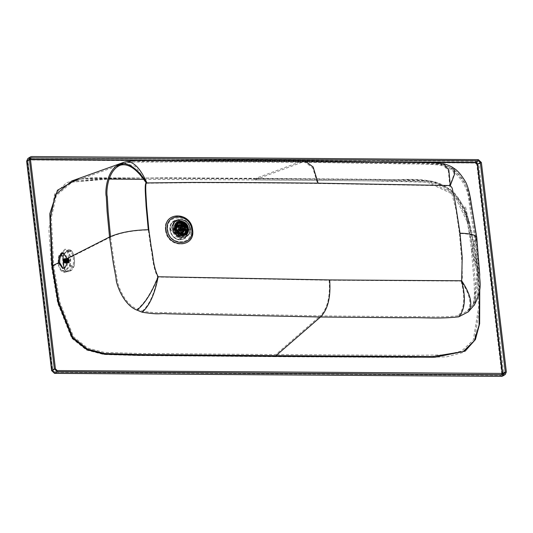 <?xml version="1.0" encoding="UTF-8"?>
<svg xmlns="http://www.w3.org/2000/svg" width="533" height="533" viewBox="0 0 533 533"><rect width="100%" height="100%" fill="white"/><g stroke="black" fill="none" stroke-linecap="round" stroke-linejoin="round"><path stroke-width="0.4" stroke-dasharray="2.67 2" d="M69.936 266.18C71.495 259.618 70.696 254.394 67.531 250.523L64.913 249.211L58.923 255.42C57.364 261.983 58.17 267.206 61.328 271.084L64.353 272.403L69.936 266.18L73.927 266.22C75.113 260.031 74.32 254.867 71.549 250.73L67.531 250.523M59.35 255.833L64.886 250.104L67.298 251.309C70.209 254.894 70.956 259.711 69.517 265.767L64.373 271.51L61.568 270.291C58.65 266.713 57.91 261.896 59.35 255.833L60.775 255.893M64.353 272.403L70.183 270.984L74.04 266.107C75.12 260.064 74.34 255.014 71.715 250.963L70.09 249.904L71.669 250.776C74.447 255.16 75.246 260.291 74.06 266.167C72.974 268.938 71.695 270.544 70.216 270.971L68.297 271.743L65.412 271.07C62.987 266.94 62.194 261.776 63.027 255.58L67.085 250.816L70.083 249.904L64.913 249.211M73.927 266.22L70.323 270.751L69.303 260.917L67.298 251.063L71.715 250.963M61.328 271.084L70.183 270.984M65.719 270.844C63.294 266.793 62.514 261.75 63.394 255.707L67.085 250.816M63.907 268.099L65.193 270.278L68.031 270.891L69.543 270.271L73.054 265.8C74.08 260.004 73.347 255.24 70.862 251.496L69.477 250.723L66.658 251.509L64.406 253.328M69.663 260.257L68.211 258.838L67.398 261.543L68.844 262.962L69.663 260.257M68.537 258.738L69.616 260.257L68.804 262.956L67.351 261.543L68.211 258.838M69.29 260.684L65.179 260.584M64.353 259.431L68.69 259.551L69.277 260.064L64.979 259.824L69.043 259.618L64.806 259.584L68.684 259.531L69.283 261.117L68.63 262.256L64.526 262.169L68.744 262.396L64.74 262.049L69.043 261.896M63.813 262.309L63.887 259.271M66.185 261.516L67.638 262.929L68.451 260.224L67.371 258.712L66.185 261.516M68.437 263.055L68.844 262.962M68.444 260.297L67.145 259.025L66.412 261.45L67.385 262.809L68.444 260.297M69.223 260.271L65.113 260.171L69.23 260.297L69.283 261.13L69.23 260.291M65.186 260.624L69.29 260.71M65.173 261.017L69.283 261.117M69.203 261.536L69.19 261.883L69.203 261.536L65.093 261.43L67.851 261.503L67.791 261.09L65.173 261.023L69.283 261.13L69.203 261.536L69.283 261.13M69.197 261.556L67.858 261.53M64.273 262.163L68.384 262.263L64.293 262.169M65.173 261.057L67.811 261.097L68.057 262.183L68.637 262.256L68.164 262.123M64.986 259.831L68.037 259.897L65.126 259.851L67.918 259.917L67.871 261.51M67.811 261.097L68.231 259.671L64.986 259.591L67.918 259.917M64.586 259.438L68.697 259.551L64.72 259.298M64.793 259.571L68.904 259.664M64.866 262.103L68.044 262.189M69.057 261.876L68.177 262.136M64.62 262.303L68.817 262.356L64.7 262.256M64.1 262.243L68.264 262.409M69.237 261.763L63.753 261.756L67.871 261.856M67.804 261.097L67.891 260.244M68.037 259.897L64 259.498L68.104 259.591M64.24 259.305L68.364 259.404L64.167 259.344M64.76 259.358L68.917 259.684M64.986 259.604L69.043 259.618M67.864 260.037L65.113 259.844L69.23 259.944M67.904 260.264L68.044 259.924M67.365 261.476L68.664 262.742L69.39 260.317L68.424 258.965L67.365 261.476M63.101 268.392L64.813 268.192C67.191 266.647 68.244 263.475 67.971 258.678L64.24 253.002L63.74 253.035M477.821 268.812L469.107 223.107L454.995 194.025L427.213 181.033L369.622 179.708L254.827 178.742L254.534 178.308L380.435 179.381C404.687 181.427 432.51 173.212 454.662 193.252C472.458 214.932 473.497 243.528 477.821 268.812L479.747 289.899M71.768 180.993L116.934 177.975L254.827 178.742L254.534 178.308L166.103 177.809L77.858 178.908M479.52 291.558L477.495 268.732L472.618 249.704L476.189 239.577L470.179 201.86C469.366 188.689 463.01 177.429 451.105 168.088L440.471 163.917C418.178 162.159 405.86 163.018 387.704 162.345L301.918 161.126L193.219 160.586L143.617 160.853C138.1 161.512 139.173 159.514 124.282 162.179M476.189 239.577L478.914 271.497L474.457 304.776M143.863 179.328L254.907 179.914L254.014 178.628L379.922 179.701C404.167 181.74 431.99 173.525 454.143 193.566C471.945 215.252 472.978 243.847 477.301 269.132L479.873 305.842L474.37 340.9L462.604 352.613L446.474 356.89L412.522 357.476L275.248 356.704L275.734 354.572L411.583 355.324L445.455 354.898L461.518 351.107L473.304 340.094L478.867 305.502L476.315 268.892L467.961 223.42L454.156 194.838L427.166 182.206L369.695 180.88L254.781 179.934L399.69 181.073L424.068 181.893C442.577 180.747 463.19 197.636 467.961 223.42L464.19 206.358C466.488 216.998 469.78 235.339 471.445 249.904L475.03 239.65L469.033 202.034C468.181 188.988 462.011 178.002 450.532 169.074L440.325 165.07C418.512 163.358 405.806 164.184 387.784 163.518L302.011 162.298L193.312 161.766L143.71 162.032C138.274 162.665 139.033 160.733 124.642 163.311L123.789 163.591M450.532 169.074L453.13 169.267L454.043 174.378L449.765 185.864L455.948 209.482L459.466 233.514C471.872 233.894 477.055 235.939 475.03 239.65L477.755 271.643L473.271 304.41L467.454 311.012L458.293 315.763C436.953 318.028 423.928 316.129 406.046 316.655L320.32 315.882L275.734 354.572L138.46 353.439L104.388 352.4L87.639 348.082L73.607 336.863L59.889 302.404L53.713 265.78L51.348 217.644L56.325 195.504L72.122 182.133L108.879 179.061M451.105 168.088L453.736 168.241M443.403 163.724L440.471 163.917M329.114 280.251C330.36 296.768 327.429 308.647 320.32 315.882L166.976 312.698C158.734 311.818 161.019 314.037 142.271 311.152L137.321 309.167C123.436 303.877 116.647 281.97 117.113 278.486L114.348 263.469L110.551 237.065C120.238 232.708 132.824 230.363 148.321 230.023L150.866 248.265C152.605 254.374 152.238 266.054 157.621 277.06L329.114 280.251L461.125 281.084L462.384 278.626L462.071 264.588L459.466 233.514M110.491 236.565L110.551 237.065L67.971 258.678M143.877 179.348L254.781 179.934L302.011 162.298L304.523 161.832L312.778 167.902L317.581 183.505L449.765 185.864L448.353 170.846L443.143 164.89L440.325 165.07M467.454 311.012C472.118 304.456 470.006 294.483 461.125 281.084C465.349 297.421 464.403 308.98 458.293 315.763M142.271 311.152C149.36 304.936 154.477 293.57 157.621 277.06C151.579 292.377 144.809 303.084 137.321 309.167M146.435 183.259L192.12 182.759C210.328 182.832 224.973 182.572 317.581 183.505M124.642 163.311L135.149 166.263L144.989 179.868M180.407 239.65C174.864 238.991 171.446 235.706 170.167 229.796C170.04 223.893 172.672 220.649 178.075 220.062L182.186 221.095L188.316 229.916L188.389 231.189L180.407 239.65L179.101 235.399C181.9 235.1 183.272 233.414 183.205 230.349C182.546 227.298 180.787 225.592 177.922 225.232L177.889 225.232C175.084 225.532 173.711 227.218 173.778 230.283C174.438 233.334 176.203 235.04 179.068 235.399L179.101 235.399M180.087 234.413L175.137 229.65L176.956 225.492L176.05 226.052L174.231 230.189L179.155 234.973L181.187 234.427L183.006 230.283L178.082 225.506L176.05 226.052L178.049 225.512C182.812 226.192 183.865 229.163 181.187 234.427L182.093 233.867L180.087 234.413M177.289 225.312L178.961 224.946L183.912 229.71L182.093 233.867M180.9 225.359L178.955 224.893L176.923 225.446L175.084 229.65L180.094 234.473L182.126 233.92L183.998 230.409M183.998 230.076L181.187 225.512L180.694 225.825M180.287 234.353L175.277 229.53L177.116 225.326L179.148 224.773L184.158 229.596L182.319 233.8L180.287 234.353M181.626 234.094L180.421 234.273L175.41 229.45L176.536 225.812M177.349 225.186L179.281 224.693M180.067 224.773L184.291 229.51L182.546 233.661M181.473 234.067L180.614 234.154L175.604 229.33L176.496 225.959M178.782 224.626L179.474 224.573L184.485 229.397L182.646 233.601M177.536 225.139L179.801 224.646M181.12 224.966L184.431 229.397L182.679 233.507M181.327 234.04L180.607 234.1L175.657 229.33L176.456 226.105M184.045 230.049L184.025 229.23L179.821 225.186M177.276 226.418L176.21 226.825L178.122 225.652L176.583 229.177L180.78 233.221M181.993 232.008L182.113 230.403L178.568 226.425M176.21 226.825L174.671 230.349L178.875 234.393L181.42 233.168M181.253 230.436L177.955 227.258L176.616 227.624L175.404 230.396L178.708 233.574L180.041 233.207L181.253 230.436M181.06 225.599L184.005 228.75L183.858 230.163M179.235 230.902L178.408 229.67M179.901 226.831L180.82 226.578L183.072 228.744L182.239 230.636L183.932 229.596M180.027 230.389L179.181 229.15M182.599 225.546L184.758 227.704L184.605 228.81M182.539 225.825L184.491 227.704L183.778 229.343L182.986 229.556L181.033 227.684L181.753 226.045L182.539 225.825M178.622 231.315L180.72 229.916L181.227 230.296M187.143 229.81L186.61 229.95L187.143 229.81L186.61 229.95L184.551 228.704L182.526 225.592L182.526 222.721M183.745 230.223L184.118 229.989M181.853 225.559C185.058 227.251 185.257 228.924 182.453 230.576L180.614 229.723L179.828 228.051L181.853 225.559M181.84 225.279L181.193 225.579M178.595 219.476L174.338 220.642L170.487 229.456L180.987 239.557L185.244 238.398L189.095 229.583L178.595 219.476M182.526 225.592L184.938 227.844L184.551 228.704M187.723 230.149L187.516 230.483L187.723 230.149M182.199 223.187L182.073 222.134L182.439 222.048M184.038 229.943L184.585 229.49M181.933 230.276C184.085 229.003 183.932 227.718 181.473 226.412L179.914 228.331L180.52 229.623L181.933 230.276M185.311 238.358L181.053 239.524L170.547 229.417L174.404 220.602L178.655 219.436L189.162 229.543L185.244 238.398M182.972 225.446L184.871 227.844L184.924 228.57M181.506 226.712L183.219 228.357L182.592 229.79L181.9 229.983L180.187 228.337L180.814 226.898L181.506 226.712M188.416 230.423L181.227 238.104C170.74 238.518 168.521 219.902 179.121 220.462L183.032 221.488M182.979 226.252L184.258 227.478L183.272 228.69L182 227.464L182.979 226.252M182.413 226.152L184.125 227.798L183.499 229.237L182.806 229.423L181.093 227.778L181.72 226.345L182.413 226.152M183.012 226.538L183.992 227.478L183.239 228.404L182.259 227.464L183.012 226.538M182.812 226.658L183.792 227.598L183.039 228.524L182.059 227.584L182.812 226.658M63.394 255.707L58.923 255.42M70.862 251.496L67.298 251.309M69.517 265.767L73.054 265.8M61.568 270.291L65.193 270.278M68.744 262.209L68.344 259.591M67.711 260.81L69.397 260.844M67.711 260.957L69.39 260.99M67.731 261.297L69.357 261.323M67.751 261.43L69.33 261.463M65.066 261.783L69.19 261.883M69.377 260.504L67.751 260.477M69.357 260.37L67.778 260.337M64.686 259.311L68.81 259.411M503.898 373.653L501.306 375.245L502.033 375.045L502.706 373.646M481.379 162.518L478.787 164.111L475.782 161.226L478.374 159.633M502.659 376.065L503.758 373.546L501.78 373.933L476.808 164.497L478.787 164.111L503.758 373.546L506.35 371.954M31.707 156.549L27.903 158.474M28.642 159.973L29.115 158.141L475.782 161.226L475.309 163.058L28.642 159.973L27.483 161.399L52.454 370.835L53.953 372.274L277.287 373.82L500.627 375.359L501.78 373.933M30.608 158.461L29.255 159.287L30.441 159.3M169.514 160.26L380.582 161.712M30.481 159.667L28.522 159.487L27.863 160.999L30.454 159.407M55.425 368.843L52.834 370.435L27.863 160.999M29.155 159.653L27.996 161.079L52.834 370.435L54.639 372.167L57.224 370.575M501.306 375.245L54.639 372.167M412.216 162.298L145.163 160.46M52.834 370.435L54.473 371.961L501.14 375.039L502.299 373.613M476.808 164.497L475.309 163.058M501.44 376.391L500.627 375.359M54.772 373.313L53.953 372.274M51.774 370.428L52.454 370.835M26.797 160.993L27.483 161.399M275.248 356.704L137.987 355.564L103.742 354.518L86.499 350.061L71.728 338.282L57.624 303.017L51.441 266.194L48.843 229.343L54.606 194.179L66.652 182.619L82.895 178.428L116.967 177.875L254.014 178.628L254.907 179.914M304.536 160.64L301.918 161.126L254.827 178.742M477.301 269.132L476.315 268.892L471.445 249.904M59.756 262.782L53.713 265.78L51.441 266.194M165.516 230.056C162.585 211.568 190.607 211.761 192.087 230.236C195.018 248.724 166.996 248.531 165.516 230.056M190.607 229.976C189.342 214.113 165.283 213.953 167.802 229.823C169.068 245.68 193.126 245.846 190.607 229.976M169.987 229.989C169.854 224.206 172.432 221.008 177.716 220.409L177.775 220.409C183.239 221.055 186.597 224.293 187.863 230.116C187.989 235.899 185.411 239.09 180.127 239.697L180.074 239.697C174.611 239.044 171.246 235.813 169.987 229.989L177.969 230.636M180.361 239.743C168.688 240.203 166.156 219.496 177.949 220.036L182.153 221.075L188.309 229.923L188.389 231.235L180.361 239.743M178.075 220.062L177.889 225.232M180.5 235.659C173.245 235.946 171.666 223.074 178.995 223.4L179.041 223.4C186.297 223.114 187.876 235.986 180.547 235.659L180.5 235.659M184.611 233.494L180.527 235.646C173.272 235.932 171.693 223.054 179.021 223.387M182.732 224.699L180.973 223.72L182.732 224.719M183.559 225.472L185.104 227.984M185.524 230.809L185.364 228.83L185.504 230.802M181.16 234L175.783 229.223L176.416 226.272M181.107 224.833L184.565 229.343L184.585 230.263M179.967 233.547L176.176 229.143L176.276 227.538M181.127 224.999L184.458 229.663M177.955 227.258L177.915 226.358M178.875 234.393L178.708 233.574M186.004 232.535L184.724 233.701L182.213 234.387L178.169 232.668M177.442 231.868L176.829 230.929M176.376 229.923L176.017 228.424L178.289 223.227L180.8 222.541L182.306 222.767M178.082 223.507L177.089 223.96L174.824 229.183L181.013 235.126L184.378 233.76M186.996 230.009L186.603 231.489M185.77 230.956L185.777 229.07M184.984 226.732L184.625 226.145M182.672 224.233L181.227 223.54M180.96 223.627L182.293 223.64M179.268 230.882L178.455 229.636M180.72 236.146C172.779 236.465 171.046 222.361 179.075 222.727L179.121 222.727C187.07 222.414 188.795 236.512 180.767 236.146L180.72 236.146M186.237 229.69L185.717 230.929L185.657 229.003M186.61 229.95L187.516 230.483M181.813 221.795L178.342 222.181M185.677 234.127L187.416 231.755M187.803 230.176L187.796 228.51L182.446 221.948M180.747 222.134L177.163 222.867L174.558 228.804L179.148 235.106M187.036 229.856L186.703 232.068L184.531 234.873L187.183 229.83M187.176 229.41L185.491 224.959M182.513 222.621L181.766 222.348M186.916 233.92L181.12 237.358C171.519 237.678 169.541 220.662 179.235 221.175M179.281 221.175L187.703 229.343L187.763 230.443M68.031 270.891L64.373 271.51M69.477 250.723L64.886 250.104M66.812 263.016L67.271 263.029M69.004 262.209L64.879 262.109M68.77 262.416L64.646 262.316M68.517 262.483L64.393 262.389M68.337 259.384L64.213 259.285M68.59 259.318L64.466 259.218M67.385 262.809L68.331 262.829M67.371 258.712L66.978 258.705M68.424 258.965L67.478 258.938M63.24 252.955L64.24 253.002M62.594 268.425L63.6 268.465M31.114 157.901L28.522 159.487L27.829 161.039L52.807 370.468L54.599 372.174L501.267 375.259L504.624 373.46M71.742 181.007C81.509 178.415 91.643 177.356 102.136 177.842L402.595 179.894L425.501 180.84C442.976 179.821 464.09 196.65 469.107 223.107L465.356 206.111C467.661 216.778 470.959 235.16 472.624 249.764M472.618 249.704L475.356 283.349L475.709 296.948C475.536 300.839 474.883 303.823 473.737 305.895M116.74 166.156L72.122 182.133L102.136 179.035L108.872 179.081M475.616 237.925L478.561 274.968C477.668 278.759 482.312 287.933 473.271 304.41L472.711 305.296C473.737 303.437 474.343 300.665 474.517 296.974L474.183 283.849L471.439 249.844M475.616 237.951L472.778 217.777L469.373 199.115C468.087 191.9 466.542 186.437 464.723 182.739C460.439 175.584 456.548 171.073 453.063 169.221M443.143 164.89C444.269 164.637 447.6 166.096 453.13 169.267M443.229 164.91C421.79 162.705 407.838 163.858 389.556 163.065L304.523 161.832C249.217 161.199 193.446 161.266 171.726 161.432C149.573 162.392 143.983 159.967 124.955 163.205L123.716 163.618M188.389 231.189L184.471 238.691L180.227 239.857C171.22 240.256 165.683 225.606 173.725 221.195L177.915 220.029L182.186 221.095M184.738 233.334L183.125 234.966L180.514 235.679L178.275 235.193L176.27 233.854L174.637 231.515L174.138 227.544L176.443 224.08L179.008 223.367M183.585 225.479L185.104 227.964M181.1 224.806L184.611 230.276M182.486 232.754L180.574 233.927M179.914 226.825L181.593 225.792M182.319 222.661L180.98 222.488L178.289 223.227L177.089 223.96L179.454 223.307M187.103 230.083L184.365 233.767M185.138 227.318L184.171 225.745M182.692 224.366L180.947 223.527M186.97 230.276L187.756 230.776M182.039 222.707L181.9 221.795M183.499 229.237L182.592 229.79M180.814 226.898L181.72 226.345M182.439 222.741L179.854 222.141L177.163 222.867"/><path stroke-width="0.8" d="M64.406 253.328L62.994 255.973L63.907 268.099M63.813 262.309L64.999 262.869L65.812 260.164L64.733 258.652L63.887 259.271M64.16 259.025L65.406 260.244L64.706 262.576L63.74 262.203L63.454 261.357L63.96 259.145M63.927 259.804L65.159 259.964L64.7 262.256L63.88 262.003L63.627 260.377L64.24 259.305L65.113 259.844L63.747 259.937M63.94 262.089L64.893 262.109M63.753 261.756L65.119 261.67M64.953 259.518L64 259.498M64.713 262.176L64.293 262.169M64.939 261.803L63.88 261.783M63.873 261.756L64.946 261.783M65.086 261.463L63.747 261.43M63.74 261.403L65.093 261.436M65.173 261.057L63.687 261.017L65.173 261.023M65.186 260.624L63.694 260.584L65.179 260.59M65.133 260.204L63.773 260.171M63.78 260.144L65.113 260.177M64.986 259.591L64.113 259.571L64.986 259.584M66.965 258.638C67.238 263.435 66.185 266.607 63.813 268.152L62.594 268.425L58.75 262.742C58.537 257.925 59.629 254.754 62.035 253.235L63.24 252.955L66.965 258.638L109.538 237.032C119.612 232.495 132.704 230.056 148.82 229.71L146.588 205.585C146.388 199.189 144.576 181.26 146.941 182.926L192.64 182.419C210.861 182.499 225.506 182.246 318.114 183.179L450.305 185.544L452.157 188.042L455.195 202.094L460.006 233.188C472.904 233.587 478.301 235.719 476.189 239.577M63.74 253.035L63.034 253.275C60.575 254.961 59.483 258.132 59.756 262.782L63.101 268.392M505.284 371.947L480.313 162.512L478.514 160.779L31.114 157.901L30.454 159.407L55.425 368.843L57.224 370.575L504.624 373.46L505.284 371.947L502.299 373.613L477.328 164.184L477.721 164.104L502.706 373.646M29.388 159.4L30.488 156.882L31.707 156.549L478.374 159.633L481.379 162.518L506.35 371.954L505.251 374.472L504.031 374.806L57.364 371.721L54.359 368.836L29.388 159.4L26.65 161.179L27.903 158.474L26.797 160.993L51.774 370.428L54.772 373.313L57.364 371.721M479.747 289.899L479.627 323.731L475.416 339.534L465.149 351.154L434.861 357.25L275.768 356.384L275.927 355.678L432.583 356.577L463.184 351.58L474.297 340.747L479.074 325.17L479.52 291.558M474.457 304.776L468.254 311.885L458.706 316.835C436.9 319.18 424.241 317.215 406.239 317.768L320.506 317.002L275.927 355.678L138.667 354.538L104.475 353.492L87.399 349.082L72.874 337.489L58.897 302.497L52.714 265.74L50.309 217.404L55.425 194.825L71.768 180.993M108.879 179.061L143.863 179.328M318.114 183.179L313.118 166.956L304.536 160.64C249.224 160.013 193.439 160.073 171.719 160.246C149.44 161.226 144.27 158.721 124.602 162.072L119.612 164.211C105.794 170.174 105.074 193.779 106.267 196.411L107.106 211.534L109.538 237.032L113.349 263.495L116.121 278.552C115.588 281.884 122.623 304.689 137.014 310.153L142.171 312.218C149.54 305.749 154.863 293.93 158.134 276.76L329.654 279.938L461.658 280.771L462.218 257.246L460.006 233.188M453.81 168.288L454.756 173.605L450.305 185.544L448.819 169.914L443.403 163.724C448.386 165.097 451.851 166.616 453.81 168.288M329.654 279.938C330.946 297.121 327.902 309.473 320.506 317.002L167.149 313.804C158.774 312.898 161.512 315.196 142.171 312.218M468.254 311.885C473.104 305.049 470.905 294.676 461.658 280.771C466.035 297.82 465.049 309.84 458.706 316.835M116.74 166.156L123.509 163.698L120.158 165.263C106.833 171.033 106.12 193.732 107.28 196.55L108.126 211.634L110.551 237.065M124.282 162.179C132.151 159.9 139.706 166.816 146.941 182.926C136.954 167.995 127.84 161.759 119.612 164.211M148.82 229.71L151.365 247.952C153.111 254.074 152.744 265.754 158.134 276.76C151.825 292.717 144.783 303.843 137.014 310.153M144.989 179.868L146.608 183.225M148.321 230.023L146.089 205.918C145.882 199.522 144.07 181.593 146.435 183.259C136.854 168.914 128.093 162.918 120.158 165.263M173.125 228.43C171.273 216.764 188.955 216.884 189.881 228.544C191.733 240.21 174.058 240.083 173.125 228.43M174.591 228.437C173.065 218.816 187.649 218.916 188.416 228.53C189.941 238.158 175.357 238.051 174.591 228.437M176.956 225.492L177.289 225.312M183.998 230.409L183.998 230.076M176.536 225.812L177.349 225.186M179.281 224.693L180.067 224.773M182.546 233.661L181.626 234.094M176.496 225.959L178.782 224.626M182.453 233.721L181.473 234.067M179.801 224.646L181.12 224.966M182.679 233.507L181.327 234.04M176.456 226.105L177.536 225.139M180.78 233.221L182.486 232.754L184.045 230.049M179.821 225.186L178.122 225.652M178.568 226.425L177.276 226.418M181.42 233.168L181.993 232.008M178.408 229.67L178.155 228.704L179.368 225.939L181.06 225.599M183.858 230.163L182.792 231.515L181.453 231.882L179.235 230.902M182.239 230.636L181.333 230.876L180.027 230.389M179.181 229.15L179.901 226.831M184.605 228.81L183.019 229.843L180.767 227.678L181.593 225.792L182.599 225.546M183.632 229.163L181.68 227.285L182.399 225.646L183.192 225.432L185.138 227.305L184.425 228.943L183.632 229.163M180.72 229.916L181.227 230.296L184.038 229.943L186.09 231.189L186.004 232.528L182.426 234.167L178.448 232.475L178.881 231.135M180.867 223.174L181.193 225.579L180.694 225.825L179.907 228.67L178.069 229.89L176.663 229.736C175.777 226.292 176.756 223.947 179.601 222.701L180.867 223.174L180.747 222.128L181.453 225.426M182.199 223.187L182.526 222.721C185.671 224.013 187.21 226.372 187.143 229.81L186.61 229.95M181.193 225.579L180.694 225.825M184.291 229.783L186.01 230.789L186.244 230.456L184.585 229.49L183.745 230.223M178.082 231.668L177.669 233.081L178.095 231.662L180.98 229.756L177.875 231.469L180.894 229.463L181.613 230.056L183.945 230.109M179.601 222.701L179.301 221.821L181.06 221.868L179.315 221.815L182.393 221.835C186.363 223.587 188.202 226.398 187.889 230.269L187.183 232.435L187.363 231.535L186.59 232.868L186.004 232.528L186.603 231.489M179.308 221.815L179.301 221.821C175.783 223.24 174.617 226.039 175.803 230.216L177.369 230.696L176.163 230.069L176.663 229.736M179.907 228.67L180.407 228.71L181.14 225.546L180.754 225.785M187.363 231.535L186.244 230.456L186.523 229.55L187.683 230.769L187.869 230.296L187.516 230.483L184.811 228.544M187.683 230.769L187.869 230.296C188.062 226.132 186.224 223.314 182.359 221.841L181.886 221.868L182.439 222.048L182.526 222.721M181.08 225.586L181.84 225.279L181.06 221.868M182.786 225.432L182.413 223.36L182.639 225.286L183.132 225.432M184.938 227.844L184.891 228.744L186.55 229.716M186.683 233.141L185.677 234.127M175.803 230.216L176.163 230.069C175.031 226.065 176.15 223.387 179.521 222.028M180.167 228.51L177.369 230.696M187.869 230.296L187.723 230.149C187.902 226.152 186.144 223.454 182.439 222.048L182.439 222.048M181.886 221.868L182.546 223.44L181.886 221.868L182.359 221.841M186.697 233.121L187.183 232.435L186.137 233.74L182.419 235.173L177.669 233.081M187.656 230.676L184.864 228.537L182.846 230.336C179.641 228.644 179.441 226.971 182.246 225.319L182.972 225.446M183.032 221.488L188.349 229.343L188.416 230.423M60.775 255.893L62.994 255.973M63.634 261.33L65.199 261.37M63.607 261.197L65.239 261.237M63.587 260.857L65.266 260.897M63.594 260.71L65.279 260.75M63.627 260.377L65.253 260.417M63.654 260.237L65.239 260.277M480.313 162.512L477.721 164.104L475.922 162.372L478.514 160.779M504.031 374.806L501.44 376.391L502.659 376.065L501.08 376.391M54.359 368.836L51.621 370.608L54.593 373.366L501.44 376.391L54.366 373.273M31.84 157.701L30.608 158.461M30.441 159.3L169.514 160.26M380.582 161.712L475.922 162.372L475.829 162.738L412.216 162.298M477.328 164.184L475.829 162.738M145.163 160.46L30.481 159.667M77.858 178.908L57.471 190.234L49.802 213.786L51.954 265.88L58.75 262.742M275.768 356.384L138.507 355.245L104.255 354.205L87.019 349.741L72.248 337.962L58.144 302.704L51.954 265.88M166.016 229.736C163.078 211.221 191.147 211.414 192.62 229.923C195.558 248.431 167.495 248.238 166.016 229.736M191.733 229.763C190.381 212.827 164.697 212.654 167.389 229.596C168.741 246.532 194.425 246.706 191.733 229.763M179.021 223.387L178.628 223.38M182.732 224.719L183.559 225.472M185.504 230.802L184.611 233.494M176.416 226.272L177.602 225.099L179.608 224.553M179.741 224.553L181.107 224.833M184.585 230.263L182.746 233.467L181.16 234M184.445 230.176L180.834 233.654L179.967 233.547M176.276 227.538L179.774 224.759L181.127 224.999M177.955 227.258L177.915 226.358M178.169 232.668L177.442 231.868M176.829 230.929L176.376 229.923M181.227 223.54L178.082 223.507M182.306 222.767L186.996 228.504L186.996 230.009M184.378 233.76L185.77 230.956M185.777 229.07L184.984 226.732M184.625 226.145L182.672 224.233M178.448 232.475L177.949 232.808C181.14 235.439 184.018 235.459 186.59 232.868M178.069 229.89L178.688 229.496M187.143 229.81L187.723 230.149M186.09 231.189L186.996 231.722L186.01 230.789M181.213 223.434L182.413 223.36M179.468 230.409L178.981 229.663L180.407 228.71M178.342 222.181L177.822 222.468L175.217 228.424L182.319 235.253L185.191 234.467L181.653 235.653L179.148 235.106M187.416 231.755L187.803 230.176M182.446 221.948L181.813 221.795M187.183 229.83L187.176 229.41M185.491 224.959L182.513 222.621M181.766 222.348L180.747 222.134M187.763 230.443L186.916 233.92M64.633 262.969L67.271 263.029M67.371 258.712L64.733 258.652M505.251 374.472L502.659 376.065M30.488 156.882L27.903 158.474M51.621 370.608L26.65 161.179M473.857 305.689L474.27 305.063C483.591 287.8 478.854 279.419 479.753 274.968L476.795 237.778M108.872 179.081L143.877 179.348M123.389 162.472L71.722 181.007M476.795 237.805L470.486 198.622C469.273 191.7 467.721 186.264 465.842 182.313C461.285 174.731 457.247 170.04 453.736 168.241M304.536 160.64L432.47 162.712L443.496 163.744M124.595 162.072L123.31 162.498M182.732 224.699L183.585 225.479M185.524 230.809L184.738 233.334M177.476 225.179L179.648 224.54L181.1 224.806M182.612 233.547L184.611 230.276M182.792 231.515L180.041 233.207M179.368 225.939L176.616 227.624M181.753 226.045L182.399 225.646M184.425 228.943L183.778 229.343M179.454 223.307L180.947 223.527M184.365 233.767L185.704 230.916M185.657 229.003L185.138 227.318M184.171 225.745L182.692 224.366M182.812 225.386L181.946 221.908M177.163 222.867L178.895 221.948M182.439 222.741L184.778 224.44L186.377 226.865L187.036 229.856"/></g></svg>
